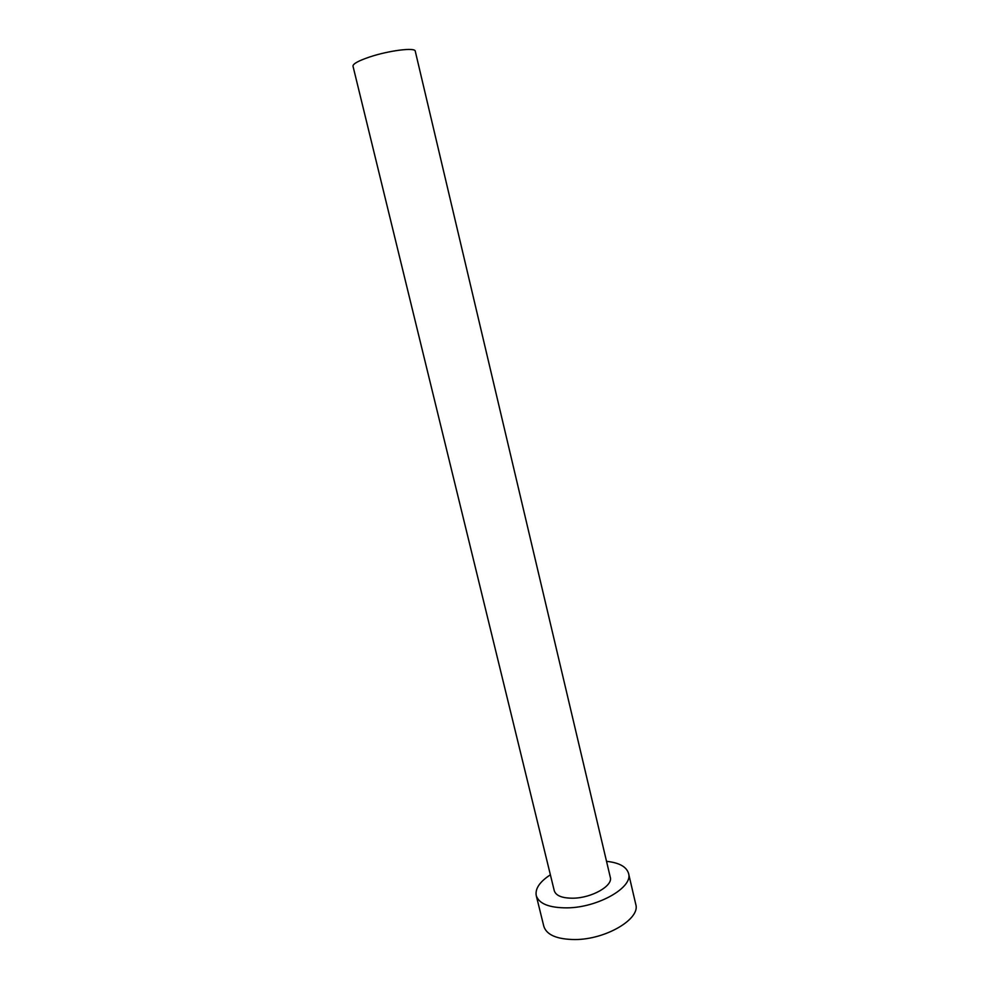 <?xml version="1.0" encoding="UTF-8"?>
<svg xmlns="http://www.w3.org/2000/svg" width="989" height="989" viewBox="0 0 989 989"><rect width="100%" height="100%" fill="white"/><g stroke="black" fill="none" stroke-linecap="round" stroke-linejoin="round"><path stroke-width="1.48" d="M352.986 66.115C352.937 63.791 358.55 60.737 369.812 56.929C389.122 50.464 415.331 47.225 415.256 51.156L610.3 877.305C613.168 885.773 591.867 897.975 573.212 898.197C562.284 898.259 555.966 895.787 554.273 890.755L352.986 66.115M550.379 874.808C539.734 881.755 535.024 888.678 536.248 895.601C538.968 903.798 549.291 907.89 567.192 907.865C598.135 907.593 633.356 887.269 628.559 873.435C626.507 866.723 619.163 862.68 606.529 861.332M536.248 895.601L543.839 926.384C546.657 934.976 557.017 939.365 574.893 939.55C605.787 939.637 640.724 918.818 635.766 904.317L628.559 873.435"/></g></svg>
